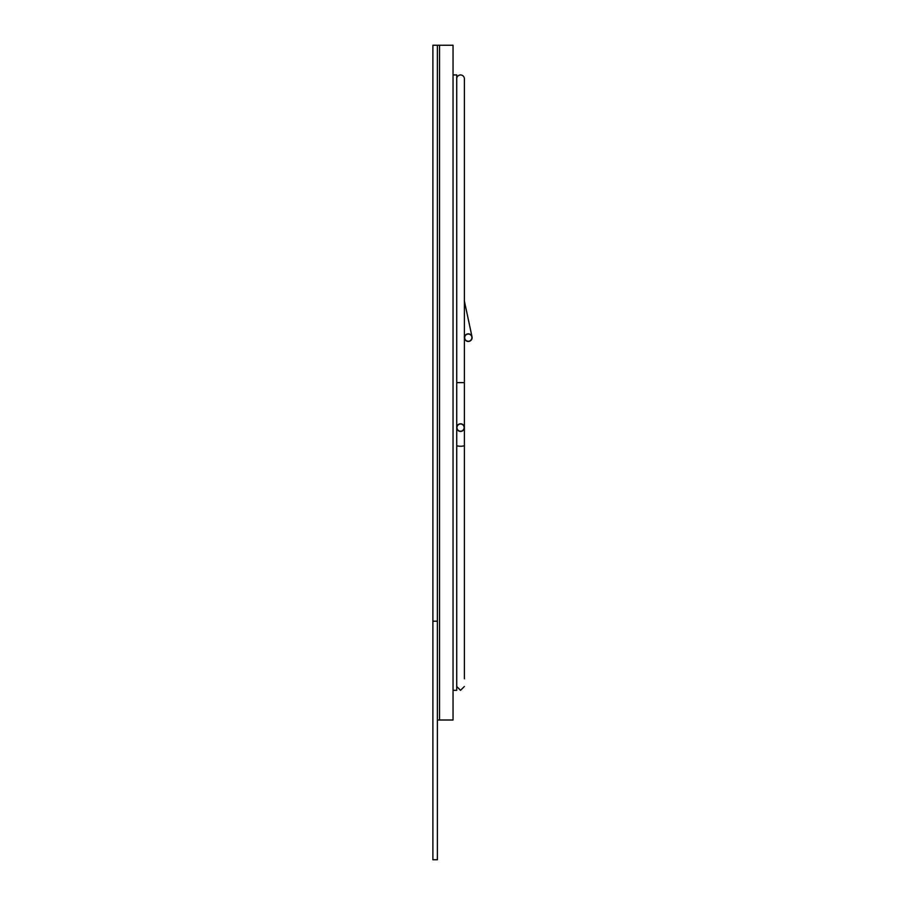 <?xml version="1.0" encoding="UTF-8"?>
<svg xmlns="http://www.w3.org/2000/svg" width="905" height="905" viewBox="0 0 905 905"><rect width="100%" height="100%" fill="white"/><g stroke="black" fill="none" stroke-linecap="round" stroke-linejoin="round"><path stroke-width="1.36" d="M453.043 690.311L456.731 690.311L456.731 74.934L453.043 74.934M439.547 382.623L439.547 45.25L432.884 45.25L432.884 621.192L437.387 621.192L437.387 45.25L437.387 720.007L439.547 720.007L439.547 45.25L453.043 45.25L453.043 720.007L439.547 720.007L439.547 382.623M464.378 427.613A3.824 3.824 0 0 1 460.555 431.436A3.824 3.824 0 0 1 456.731 427.613A3.824 3.824 0 0 1 460.555 423.789A3.824 3.824 0 0 1 464.378 427.613L464.378 445.452A3.824 0.792 180 0 1 460.555 446.244A3.824 0.792 180 0 1 456.731 445.452L456.731 427.613M460.555 431.21A3.597 3.597 0 0 1 457.432 425.814A3.597 3.597 0 0 1 463.665 425.814A3.597 3.597 0 0 1 460.555 431.21M472.116 337.644A3.824 3.824 0 0 1 468.292 341.468A3.824 3.824 0 0 1 464.469 337.644A3.824 3.824 0 0 1 468.292 333.821A3.824 3.824 0 0 1 472.116 337.644M464.378 648.093L464.378 78.78A3.824 3.824 0 0 0 460.555 74.957A3.824 3.824 0 0 0 456.731 78.78M468.292 341.242A3.597 3.597 0 0 1 465.17 335.846A3.597 3.597 0 0 1 471.403 335.846A3.597 3.597 0 0 1 468.292 341.242M432.884 621.192L432.884 859.75L437.387 859.75L437.387 621.192M464.378 78.78L464.378 382.623L456.731 382.623M464.242 336.999L464.548 338.447M472.025 336.841L464.288 300.618M464.378 445.452L464.378 678.795M456.731 686.476L460.555 690.3L464.378 686.476M464.378 663.444L464.378 655.763M464.378 147.877L464.378 140.196M464.378 301.014L464.378 155.547M464.378 625.061L464.378 617.38M464.378 609.699L464.378 594.347M464.378 586.678L464.378 578.996M464.378 193.93L464.378 186.26M464.378 571.315L464.378 555.964M464.378 548.283L464.378 540.613M464.378 232.325L464.378 224.644M464.378 532.932L464.378 525.251M464.378 517.581L464.378 509.9M464.378 278.389L464.378 255.357M464.378 502.218L464.378 486.867"/></g></svg>
